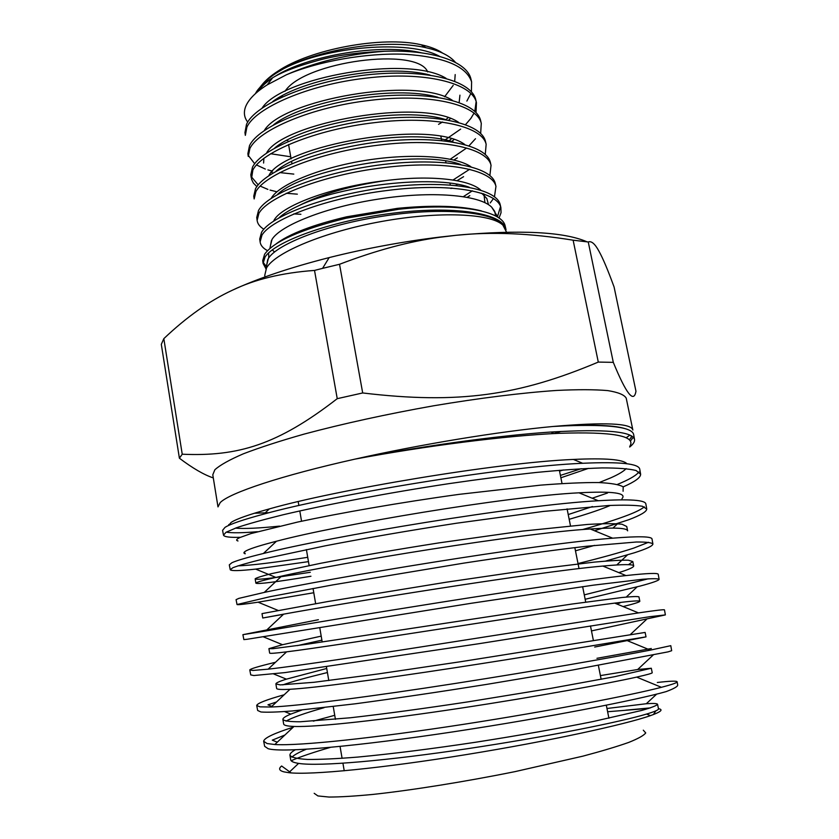 <?xml version="1.0" encoding="UTF-8"?>
<svg xmlns="http://www.w3.org/2000/svg" width="839" height="839" viewBox="0 0 839 839"><rect width="100%" height="100%" fill="white"/><g stroke="black" fill="none" stroke-linecap="round" stroke-linejoin="round"><path stroke-width="1.26" d="M213.295 477.926C203.94 474.79 192.634 468.214 179.399 458.209L182.231 454.214C237.825 456.678 277.457 445.006 337.236 398.672L362.689 392.956C458.943 404.482 519.121 395.431 598.291 362.081L613.299 362.354C626.272 393.921 633.823 403.549 635.962 391.247L614.096 287.032C608.002 270.315 602.979 258.402 599.015 251.301C595.008 243.824 591.422 240.72 588.254 241.989L573.131 240.195L598.291 362.081M554.705 431.781L551.863 432.662M625.548 428.802C615.69 425.478 595.638 424.471 565.402 425.793L552.943 426.485C604.678 422.027 631.316 423.202 632.858 430.008L626.219 398.168C624.352 394.802 618.196 392.285 607.751 390.596C594.788 389.474 577.725 389.422 556.572 390.45C522.257 392.778 479.489 398.074 433.658 405.782C386.58 414.162 343.382 423.611 304.054 434.12C280.006 440.957 259.786 447.512 243.394 453.794C229.498 459.782 219.986 465.1 214.857 469.767L212.791 474.79L217.993 506.903L220.196 502.603C229.55 492.944 280.782 475.692 355.044 459.111C424.492 446.096 505.414 435.661 558.973 433.323C612.942 431.508 636.549 435.85 629.785 446.348M553.981 433.564L561.018 431.424M254.458 513.227L269.13 512.702M634.557 439.678L633.707 434.864C632.826 427.25 610.1 424.24 565.528 425.834L552.943 426.485C499.299 431.435 420.884 444.271 355.044 459.111C419.878 446.421 495.922 435.756 550.059 432.085C604.877 428.844 633.046 431.382 634.557 439.667C634.766 441.849 633.141 444.292 629.69 447.019M626.293 437.696L629.953 435.074M265.019 276.922L264.746 275.37L266.529 267.914C275.349 252.34 324.525 231.753 381.724 221.454C438.902 211.071 490.689 213.368 502.865 225.104L506.546 232.151M621.982 498.67C627.205 492.975 612.869 491.014 578.983 492.808C506.158 496.415 337.97 524.826 276.471 541.239C261.349 545.13 251.49 548.192 246.918 550.426C243.604 552.052 243.048 553.174 245.229 553.792L244.275 552.104M599.172 482.561L610.771 477.852C618.521 474.402 623.65 471.329 626.156 468.623M588.548 468.351L560.882 477.779M237.982 540.966C235.759 540.368 236.346 539.246 239.744 537.6L250.913 533.583L297.73 522.036C340.309 512.986 400.088 502.477 459.227 494.339L540.557 485.141C563.672 483.337 582.885 482.467 598.207 482.54C610.96 483.107 619.287 484.543 623.188 486.851L623.083 491.266M626.89 463.736C623.073 459.394 605.234 457.968 573.362 459.436C496.331 462.656 335.254 490.049 269.382 508.895C249.173 514.485 236.451 518.963 231.228 522.34L228.47 525.529M235.413 528.13C244.222 528.916 258.936 528.245 279.565 526.116M570.342 518.963L569.167 519.268L570.342 518.963C585.601 514.548 597.871 510.479 607.153 506.756L610.373 505.414M629.449 439.72L631.987 436.175M673.35 683.837L674.713 683.334M657.325 682.485C669.826 681.037 676.433 680.786 677.125 681.74L677.66 684.813C678.164 686.281 674.336 688.546 666.176 691.598L665.317 691.839M677.125 681.74C677.545 682.61 672.291 684.467 661.352 687.319C631.442 695.122 550.153 710.937 462.992 724.414C375.788 737.869 299.617 746.112 274.804 744.518L267.117 743.553L263.677 741.288C264.033 738.058 273.881 733.359 293.22 727.193M263.677 741.288L264.652 746.322L268.123 748.703C282.334 753.076 358.222 746.154 453.165 731.839C548.098 717.492 638.448 699.621 666.176 691.598M670.781 645.673L650.256 650.141C617.41 656.57 538.617 670.455 455.357 683.439C372.086 696.422 298.432 706.019 271.133 707.015L259.975 706.858L256.703 705.494L257.667 710.486L260.971 711.986C267.064 712.458 277.51 712.122 292.308 710.969L355.285 703.795C395.536 698.415 439.206 691.965 486.295 684.446L571.988 670.099L668.054 651.872L671.672 650.707L670.791 645.705M249.791 670.036L250.746 674.913L253.871 675.531L284.882 672.605L478.754 643.733L649.47 616.738L665.369 614.903L591.474 630.907M665.369 614.903L664.488 609.901C664.75 609.324 656.056 610.331 638.406 612.91L447.816 642.737C368.615 655.207 297.719 665.883 268.144 669.165L252.885 670.445L249.77 669.942C250.347 668.809 258.926 666.26 275.496 662.275M242.901 634.683L243.855 639.591L246.823 639.318L471.308 603.272L593.383 585.161L642.842 579.235C652.595 578.501 658.017 578.532 659.118 579.34C658.793 580.525 652.511 582.759 640.272 586.031L585.15 599.277M584.269 594.872L648.19 578.816M659.118 579.34L658.248 574.39C658.384 572.806 647.593 573.205 625.894 575.585C552.628 583.241 324.588 620.881 265.638 631.012L242.901 634.672L318.39 619.706M313.776 592.743L258.139 602.182C244.757 604.206 237.72 604.992 237.028 604.531L270.21 596.655L332.643 584.919L463.915 563.105C509.965 556.11 552.586 550.174 586.451 546.273L636.287 542.015C646.156 541.921 651.693 542.592 652.91 544.029C652.711 545.979 646.544 548.895 634.399 552.775L605.706 561.071M578.019 563.546C601.479 557.715 620 552.586 633.581 548.15L648.568 542.267M652.91 544.039L652.039 539.12C652.008 536.373 638.846 536.069 612.543 538.187C535.649 543.924 327.273 578.522 264.201 592.428L238.853 598.375L236.074 599.654M308.458 561.637L255.727 569.094C239.734 570.866 231.249 571.076 230.243 569.723L232.875 567.72C238.496 565.549 248.512 562.665 262.953 559.099L325.196 545.832C365.301 538.103 409.086 530.563 456.563 523.221L543.357 511.433L608.663 505.498C624.3 504.91 635.553 505.172 642.422 506.263L646.743 509C646.68 511.664 640.618 515.261 628.568 519.792L594.557 530.751M582.381 529.587C601.259 524.344 616.382 519.54 627.75 515.188C636.098 511.979 641.615 509.2 644.321 506.829M645.883 504.103C645.631 499.992 629.722 498.869 598.186 500.747C518.659 505.047 329.37 536.666 263.352 553.499C246.907 557.536 236.43 560.62 231.91 562.738L229.299 564.878L230.243 569.733M240.374 537.306C229.917 537.61 224.296 536.897 223.51 535.188L225.985 532.293L236.608 527.7C247.82 523.966 263.31 519.666 283.079 514.779C325.815 504.721 387.136 492.996 449.243 483.6C480.023 479.121 509.053 475.409 536.31 472.451C561.878 469.987 583.766 468.477 601.983 467.921C617.756 467.9 629.135 468.76 636.119 470.522L640.629 474.213C640.702 477.538 634.945 481.733 623.367 486.798M617.514 484.386L621.972 482.488C631.096 478.45 636.77 474.916 638.982 471.885M640.629 474.224L639.779 469.379C639.245 463.621 620.157 461.597 582.518 463.285C501.638 466.662 332.003 495.104 263.813 514.097C243.016 519.687 230.085 524.102 225.02 527.364L222.576 530.363L223.51 535.177M630.467 440.957L633.298 437.234M284.893 735.027L272.297 740.145M313.325 721.152L334.73 715.3M596.949 658.311L651.316 648.516M276.524 701.97L267.998 704.823M256.703 705.494C257.164 703.344 266.32 699.778 284.169 694.765M607.551 493.007L592.166 498.23M237.867 565.864C251.532 565.35 274.814 562.497 307.724 557.306M581.186 468.728L560.4 475.398M226.236 532.136C231.879 533.111 242.282 532.964 257.447 531.706M559.55 471.14L563.336 469.966M643.293 730.182L645.726 732.919C643.953 735.415 638.301 738.582 628.757 742.41C616.98 746.574 601.678 751.157 582.874 756.159L515.01 771.628C464.638 781.801 411.645 790.254 372.789 794.439C354.645 796.169 340.057 797.04 329.024 797.05L317.908 795.938L314.185 793.306M607.625 711.745L648.883 708.368M658.468 708.703C663.639 709.574 660.964 711.881 650.435 715.636C625.81 724.34 549.776 741.047 466.442 754.565C382.825 768.178 310.493 775.33 288.752 772.677L283.96 771.87C279.125 770.601 278.349 768.639 281.631 765.997L291.102 772.887M495.639 216.032L494.737 211.397L491.685 207.17C479.363 194.805 431.183 190.715 378.588 199.074C325.773 207.023 280.1 225.586 272.004 239.451L270.389 245.932M272.287 249.907L274.531 251.983M268.763 257.856L268.627 252.938M504.679 227.107L501.984 223.688C489.294 211.155 438.084 207.317 381.976 216.315C325.574 224.894 276.797 244.327 268.344 258.496L266.687 265.103M276.241 243.761C289.476 233.798 312.978 224.81 346.738 216.787L397.445 208.345C432.914 204.894 460.884 205.744 481.355 210.893M502.96 224.684L503.222 225.429M281.736 97.104L282.292 95.698M244.957 132.531L246.488 124.424C254.741 104.854 307.473 81.907 365.657 75.007C423.905 68.389 471.497 79.757 475.807 99.914M476.143 101.582L474.801 111.409M474.087 113.034L470.847 118.425L465.582 124.581M476.017 112.625L476.437 102.62C472.242 82.946 424.503 71.032 366.255 78.1C307.944 84.582 255.224 108.137 246.876 127.203L245.345 135.352L244.957 132.572M248.26 156.432L247.883 153.663L249.477 145.776C257.898 126.804 311.206 104.235 369.894 97.177C428.666 90.402 476.5 101.152 480.642 120.69M480.653 133.506L481.282 123.417C477.223 104.33 429.243 93.077 370.45 100.302C311.647 106.941 258.381 130.108 249.865 148.576L248.271 156.442M250.809 174.827L252.476 167.244C261.076 148.891 314.961 126.699 374.131 119.495C433.438 112.552 481.502 122.651 485.508 141.571M485.267 154.491L486.148 144.318C482.247 125.85 434.015 115.247 374.739 122.62C315.401 129.426 261.537 152.205 252.864 170.055L251.459 179.064L253.357 183.059L256.881 186.615M253.766 196.127L255.486 188.817C264.264 171.104 318.684 149.321 378.399 141.948C438.199 134.827 486.547 144.266 490.396 162.556M489.871 175.592L491.035 165.314C487.291 147.465 438.766 137.554 378.997 145.084C319.166 152.069 264.736 174.428 255.885 191.649L254.154 198.948L253.766 196.148M256.734 217.521L258.517 210.505C267.494 193.421 322.48 172.068 382.731 164.528C443.034 157.25 491.623 166.007 495.304 183.636M490.217 202.944L493.521 198.497M494.465 196.798L495.954 186.415C492.367 169.216 443.632 159.997 383.318 167.685C322.963 174.848 267.956 196.766 258.915 213.347L257.122 220.363C257.542 223.782 259.786 226.74 263.855 229.225M259.712 239.031L261.558 232.309C270.714 215.896 326.329 194.952 387.062 187.254C447.879 179.798 496.719 187.863 500.233 204.821M500.537 206.488L497.527 216.535M499.016 218.119L501.04 212.728L500.883 207.611C497.464 191.082 448.498 182.577 387.639 190.432C326.749 197.773 271.165 219.252 261.957 235.161L260.111 241.873C260.53 245.324 263.006 248.25 267.515 250.662M262.712 260.635L264.621 254.207C273.913 241.359 301.075 229.362 346.098 218.234L398.651 209.289C457.066 202.786 502.467 210.484 505.193 226.111M506.032 229.802L505.844 228.921C502.582 213.054 453.375 205.303 391.991 213.305C330.597 220.835 274.405 241.852 265.019 257.08L263.1 263.488L265.973 268.763M270.661 153.736L290.734 156.788M438.545 124.361L442.531 122.001M460.653 129.112L445.006 139.945M293.797 174.103L279.712 172.582M272.581 171.166L267.935 169.918M265.334 169.069L256.482 164.958M254.699 163.762L248.197 155.299M475.493 138.708L469.064 145.755M466.065 148.398L450.323 159.19M297.342 194.166L286.298 193.274M276.933 191.795L270.053 190.086M267.893 189.404L260.163 186.09M258.192 184.905L251.134 176.484M453.941 159.987L457.318 157.868M469.683 169.258L452.997 180.028M300.897 214.291L293.765 213.914M456.993 180.721L463.589 176.672M472.388 190.81L463.401 196.63M467.229 197.291L469.809 195.634M266.403 266.54L263.079 262.25M442.656 53.119C437.497 49.522 430.323 46.732 421.126 44.761C382.657 35.689 310.273 49.102 277.604 71.357C270.672 75.867 265.428 80.429 261.841 85.033M455.504 62.432C449.83 55.731 439.982 50.822 425.95 47.708C386.611 38.479 319.701 48.945 283.561 68.746L276.283 73.087C268.847 77.912 263.331 82.767 259.712 87.675M255.496 93.559C258.013 88.399 263.74 83.134 272.665 77.765C282.365 71.892 297.121 66.218 316.943 60.754C334.509 55.647 356.921 52.49 384.189 51.294C348.237 54.032 315.642 61.866 286.393 74.786L267.201 84.865C255.759 92.112 248.554 99.39 245.607 106.689C243.478 112.405 244.18 117.544 247.736 122.116M258.307 91.168C261.17 86.805 265.89 82.411 272.476 78.017M274.5 76.716C306.623 55.773 380.497 42.852 421.87 52.92M287.871 140.574L286.781 140.396M272.675 101.571C302.942 78.814 386.884 63.439 430.05 75.07M450.396 118.561L448.729 120.124M273.608 124.78C303.11 101.194 394.55 84.519 438 97.303M453.909 139.641L451.697 141.539M274.731 148C303.131 123.773 402.321 105.735 445.74 119.62M276.01 171.24C302.973 146.563 410.187 127.088 453.27 142.001M457.486 184.349L455.923 185.419M451.885 188.009L450.994 188.544M277.447 194.491C302.627 169.572 418.179 148.587 460.632 164.454M284.746 238.916L283.939 238.654M279.03 217.762C283.33 213.819 289.843 209.834 298.569 205.807C340.131 185.608 433.732 174.292 469.263 187.233M273.682 221.014C279.691 206.499 330.954 186.782 385.405 180.658C350.608 185.702 321.662 194.082 298.569 205.807M283.561 68.746C325.878 46.46 408.971 39.286 439.73 56.412M455.189 74.577L454.717 81.142M453.196 85.379L444.586 96.789M262.198 107.937C281.914 77.408 407.702 54.598 446.044 78.3M459.94 95.153L459.153 102.442M448.068 117.764L445.897 119.641M264.327 130.465C282.166 99.967 415.053 75.835 452.305 100.271M451.392 138.875L448.959 140.826M272.916 173.033L271.49 172.299M263.593 163.049L263.897 158.298M266.54 153.034C282.261 122.704 422.573 97.209 458.534 122.316M268.837 175.655C282.198 145.64 430.271 118.708 464.722 144.455M282.481 215.896L281.6 215.602M271.217 198.308C278.496 185.073 316.754 168.723 362.521 160.857C408.31 153.128 454.182 155.54 470.868 166.657M287.903 237.364L286.791 237.07M384.189 51.294C432.158 49.449 467.26 61.404 470.983 79.212M481.722 193.211L486.851 198.581L488.497 204.664M484.921 202.65L483.935 193.945M480.663 190.023C469.022 179.242 429.767 174.827 385.405 180.658M466.872 101.068L470.889 93.423M471.392 91.85L471.612 81.918C466.442 66.113 444.041 56.874 404.408 54.22C366.381 52.857 319.082 61.048 286.393 74.786M284.966 91.336C304.158 61.425 417.717 46.386 427.68 71.934M606.975 708.494L646.303 703.732C653.518 703.239 657.273 703.449 657.566 704.341C656.654 705.63 651.379 707.655 641.751 710.434L593.089 721.54C559.162 728.388 520.107 735.268 475.902 742.2C431.676 748.86 392.274 753.821 357.718 757.082C336.995 758.75 320.257 759.536 307.525 759.442C297.363 758.834 291.5 757.439 289.948 755.257C289.759 753.758 291.521 751.943 295.223 749.825M600.399 675.594L637.661 669.522L651.305 668.253L614.567 676.716L551.055 688.316L468.508 701.782C424.177 708.525 384.744 713.863 350.209 717.785L300.194 721.771C290.084 721.792 284.316 721.016 282.9 719.463C282.764 718.132 285.386 716.349 290.787 714.104L301.704 710.098M594.694 647.047L646.02 636.864L645.118 632.428L461.156 661.635L378.253 673.927L314.006 682.285L280.247 684.897L275.895 683.932C275.853 682.956 279.356 681.362 286.403 679.15L326.728 668.473M616.487 603.839L620 602.958M623.104 606.566C634.179 603.818 639.758 602.056 639.832 601.269L638.93 596.865C637.609 596.298 631.935 596.519 621.909 597.504L572.051 604.028L306.613 644.289L273.136 648.662L268.92 648.652L282.544 644.719L321.201 636.13M628.505 564.657L632.795 561.553L628.327 560.211C621.3 560.033 609.932 560.672 594.222 562.12L529.598 570.006L446.296 582.203L327.892 601.532L262.02 613.613L262.743 618.007L283.467 614.305M255.161 578.826L255.885 583.189C255.664 582.318 264.243 579.969 281.61 576.12C338.442 563.084 520.149 533.226 590.247 528.99C614.662 527.353 627.121 527.972 627.624 530.835L626.733 526.493L622.056 524.249C614.945 523.452 603.461 523.515 587.604 524.438L522.666 531.087L439.154 542.854C394.519 549.891 355.033 556.697 320.708 563.284L271.375 573.677C261.579 576.152 256.178 577.872 255.161 578.826C255.622 579.676 262.565 579.225 276 577.473L310.283 572.282M625.831 710.172L650.382 707.896M657.566 704.341L658.489 708.85C658.751 709.857 654.787 711.587 646.596 714.052C621.395 721.697 547.364 736.736 467.722 748.661C388.058 760.606 318.893 766.71 298.6 763.385C293.598 762.609 290.955 761.403 290.693 759.777L289.948 755.257M291.878 757.198C294.122 754.932 298.925 752.289 306.266 749.258M651.305 668.253L652.228 672.721C652.406 673.256 647.215 674.713 636.633 677.104C608.684 683.407 536.614 696.674 460.192 708.231C383.748 719.81 316.649 727.34 294.007 726.448C287.295 726.196 283.844 725.368 283.645 723.942L282.9 719.463M286.057 721.152C291.846 717.712 304.515 713.223 324.064 707.686M646.02 636.864L626.03 640.126C595.575 645.243 525.749 656.906 452.714 668.075C379.658 679.244 314.74 687.949 290 689.28C281.222 689.752 276.765 689.459 276.629 688.389L275.895 683.932M282.774 684.897C291.437 681.803 306.319 677.681 327.42 672.532M639.832 601.269C639.706 600.42 631.337 601.039 614.735 603.115C551.412 610.928 336.177 645.831 286.592 651.851C275.37 653.245 269.718 653.654 269.644 653.078L268.92 648.652M297.352 645.611L321.882 640.157M618.794 572.618C628.799 569.534 633.77 567.3 633.697 565.926C633.424 564.154 623.146 564.196 602.842 566.063C535.628 571.883 336.984 604.332 283.624 614.158L262.743 618.007M575.47 550.824L594.494 545.392M255.885 583.189C257.804 584.332 276.167 582.014 310.954 576.246M291.164 760.721C300.278 756.768 313.346 752.321 330.388 747.381M592.449 506.546L568.223 514.559M586.954 241.789C563.881 231.742 520.253 229.582 456.08 235.298L439.741 237.091C402.458 241.642 365.594 248.47 329.161 257.594C289.948 267.599 257.667 278.485 232.309 290.252C254.762 279.356 282.166 272.748 314.52 270.42L337.236 398.672M329.161 257.594L322.575 268.365L339.533 264.285C375.998 250.379 409.474 241.37 439.94 237.248L456.08 235.298C491.465 231.606 530.489 233.242 573.131 240.195M232.309 290.252C209.53 300.761 186.698 316.901 163.825 338.652L161.308 344.347L179.399 458.209M322.575 268.365L314.52 270.42M588.254 241.989L613.299 362.354M339.533 264.285L362.689 392.956M163.825 338.652L182.231 454.214M229.089 525.245L228.711 524.574M631.054 437.885L631.368 435.787M646.743 509.011L645.883 504.113M237.028 604.531L236.074 599.644M653.445 714.534L655.836 710.853M298.191 501.596L298.873 505.529M299.796 510.93L301.547 521.229M306.403 549.576L309.13 565.549M313.052 588.475L315.642 603.661M319.743 627.603L322.197 641.982M326.465 666.963L328.794 680.544M333.24 706.595L335.422 719.317M340.057 746.458L342.092 758.32M342.931 763.238L344.221 770.789M271.458 240.415L269.906 248.428M267.767 259.482L265.921 269.015M491.685 207.17L498.135 217.511M501.984 223.688L502.865 225.104M288.564 144.497L291.102 158.844M291.584 161.602L291.941 163.605M303.603 229.603L303.802 230.725M475.776 99.799L476.447 102.683M480.621 120.585L481.292 123.48M485.487 141.466L486.159 144.381M490.375 162.451L491.046 165.377M495.283 183.542L495.964 186.468M500.212 204.726L500.893 207.673M505.172 226.027L505.865 228.984M250.819 174.858L251.207 177.637M256.734 217.542L257.122 220.353M259.712 239.042L260.111 241.873M262.712 260.646L263.1 263.488M277.604 71.357L276.304 73.045M421.126 44.761L425.95 47.697M272.665 77.765L267.201 84.865M346.004 218.255L346.738 216.787M398.515 209.32L397.445 208.345M470.962 79.118L471.633 81.991M437.245 117.649L437.413 118.509M440.905 136.516L441.681 140.522M445.656 161.046L445.97 162.672M449.956 183.206L450.302 184.958M454.539 206.834L454.654 207.39M483.306 193.725L484.386 195.466M632.795 561.553L633.697 565.926M646.596 714.052L650.435 715.636M298.6 763.385L288.752 772.677M636.633 677.104L661.426 687.309M294.007 726.448L274.804 744.529M626.03 640.126L650.33 650.131M290 689.28L271.175 706.994M614.735 603.115L638.5 612.9M286.592 651.851L268.155 669.165M602.842 566.063L625.988 575.575M283.624 614.158L265.669 631.001M590.247 528.99L612.638 538.177M281.61 576.12L264.254 592.407M598.291 500.736L578.983 492.808M263.394 553.499L276.471 541.239M582.686 463.285L573.362 459.436M263.886 514.076L269.382 508.895M255.685 569.104L276 577.473M617.661 523.651L612.963 528.077M258.087 602.192L278.045 610.404M627.415 554.957L616.791 564.962M263.268 636.801L282.544 644.719M637.158 586.849L626.282 597.053M273.629 673.937L286.403 679.15M646.46 619.465L630.309 634.588M267.977 704.833L271.815 706.396M284.589 711.587L290.787 714.104M653.109 655.102L637.661 669.522M272.276 740.155L277.289 742.19M656.675 694.115L646.303 703.732M551.726 431.97L552.062 433.658M559.382 470.291L562.025 483.526M567.091 508.843L570.478 525.822M574.83 547.615L579.025 568.611M582.633 586.639L585.716 602.108M590.478 625.925L593.404 640.587M598.375 665.442L601.144 679.296M606.314 705.19L608.915 718.226"/></g></svg>
